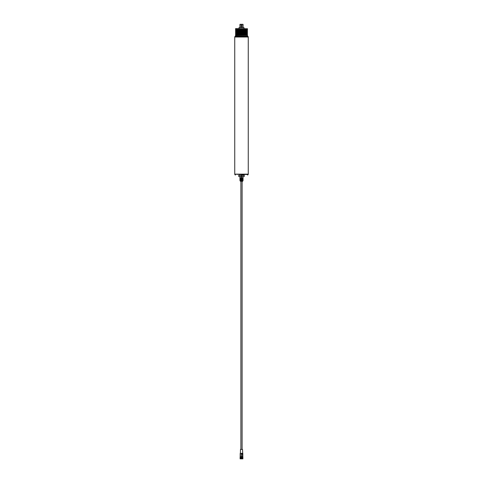 <?xml version="1.0" encoding="UTF-8"?>
<svg xmlns="http://www.w3.org/2000/svg" width="483" height="483" viewBox="0 0 483 483"><rect width="100%" height="100%" fill="white"/><g stroke="black" fill="none" stroke-linecap="round" stroke-linejoin="round"><path stroke-width="0.36" stroke-dasharray="2.42 1.81" d="M243.861 27.483L239.139 27.483M239 27.622L244 27.622M235.662 28.6L247.338 28.6M240.528 178.13L242.472 178.13L240.528 178.13L240.528 180.63L242.635 180.908L240.365 180.908L242.635 180.908M242.472 178.13L242.472 180.63L240.365 180.908M244.138 175.347L238.862 175.347L244.138 175.347M241.5 175.069L238.862 175.069M247.616 36.104L235.384 36.104M235.523 28.739L247.477 28.739M235.583 35.271L247.417 35.271M235.523 35.356L247.477 35.356M234.829 36.937L248.171 36.937M234.744 37.016L248.256 37.016M234.744 174.158L248.256 174.158M234.829 174.236L248.171 174.236M242.822 24.428L243.04 27.483L243.04 24.428L241.723 24.428L241.723 27.483L241.277 27.483L242.822 27.483L241.723 27.483M241.723 24.428L241.277 24.428L241.277 27.483L240.178 27.483L239.96 24.428L239.96 27.483M242.889 24.15L240.111 24.15M241.277 24.428L240.178 24.428M240.178 27.483L241.277 27.483M241.5 28.6L239 28.6L241.5 28.6M243.04 180.757L239.96 180.63L239.96 176.464M240.178 180.63L240.178 176.464L241.723 176.464L240.178 176.464M241.277 180.63L241.277 176.464M241.723 180.63L241.723 176.464L243.04 176.464L241.723 176.464M242.822 180.63L242.822 176.464M243.04 180.63L243.04 176.464M238.723 176.464L244.277 176.464L244.277 175.347L238.723 175.347L238.723 176.464M241.5 36.104L235.523 36.104L241.5 36.104M241.5 176.464L241.5 175.347M240.111 180.908L242.889 180.908M242.279 179.519L240.86 179.658L242.14 179.658L242.14 181.185L240.86 181.185L240.86 180.588L242.14 180.588L240.86 180.394L242.14 180.394L240.86 180.394L240.721 179.519L242.279 179.519L240.721 179.519M242.357 179.519L240.643 179.519L242.46 179.797L240.54 179.797L240.54 180.908L242.46 180.908L240.54 180.908M240.643 179.519L242.46 179.797L242.46 180.908M240.721 181.324L242.279 181.324M242.75 180.908L240.25 180.908L242.75 180.908M240.389 181.324L242.611 181.324M240.474 458.85L242.611 458.85L240.474 458.85M242.424 458.784L240.498 458.784L242.424 458.784M241.53 458.765L241.21 458.765L241.542 458.765L241.542 457.461L241.21 457.461L241.53 457.461M242.086 458.765L241.766 458.765L242.086 458.765M242.086 457.461L241.766 457.461L242.086 457.461M241.162 458.765L240.842 458.765L241.18 458.765L241.18 457.461L240.842 457.461L241.162 457.461M242.037 458.765L241.717 458.765L242.049 458.765L242.049 457.461L241.717 457.461L242.037 457.461M241.053 458.765L242.291 458.765L240.709 458.765L241.053 458.765L241.053 457.377L242.291 457.377L241.053 457.377M242.424 457.377L240.498 457.377L242.424 457.377M242.068 178.13L240.89 178.13L242.068 178.13M242.068 449.401L240.89 449.401L242.068 449.401M242.889 458.85L240.214 458.85M242.889 456.906L240.214 456.906M240.612 456.906L242.46 456.906L240.612 456.906M240.51 456.628L241.536 456.628L241.536 453.434L240.51 453.434L240.51 456.628L242.46 456.628L240.292 456.628M242.436 449.401L240.564 449.401M242.496 453.344L240.431 453.296M242.466 453.416L242.466 456.628M241.959 453.748L241.959 454.135M242.255 453.591L241.717 453.622L241.717 454.171L242.255 454.201M242.049 453.658L242.049 454.129M241.536 456.628L242.804 456.628M241.56 456.628L241.56 453.416A5.561 2.125 90 0 0 241.536 453.434M242.708 453.368L241.56 453.416M240.534 453.416L240.534 456.628M241.361 458.765L241.361 457.377M241.126 458.765L241.126 457.377M241.434 458.765L241.434 457.377M235.909 29.958L247.091 29.958M235.915 30.598L247.085 30.598M235.915 31.25L247.085 31.25M235.915 31.896L247.085 31.896M235.915 32.548L247.085 32.548M235.915 33.2L247.085 33.2M235.915 33.846L247.085 33.846M235.915 34.498L247.085 34.498M235.915 35.15L247.085 35.15M248.171 174.514L234.829 174.514M234.829 36.66L248.171 36.66M235.523 29.511L247.477 29.511M235.595 29.614L247.405 29.614M235.909 29.729L247.091 29.729M235.601 30.067L247.399 30.067M235.601 30.272L247.399 30.272M235.915 30.387L247.085 30.387M235.595 30.713L247.405 30.713M235.595 30.918L247.405 30.918M235.915 31.039L247.085 31.039M235.595 31.365L247.405 31.365M235.595 31.57L247.405 31.57M235.915 31.691L247.085 31.691M235.595 32.017L247.405 32.017M235.595 32.222L247.405 32.222M235.915 32.337L247.085 32.337M235.595 32.663L247.405 32.663M235.595 32.874L247.405 32.874M235.915 32.989L247.085 32.989M235.595 33.315L247.405 33.315M235.595 33.52L247.405 33.52M235.915 33.641L247.085 33.641M235.595 33.967L247.405 33.967M235.595 34.172L247.405 34.172M235.915 34.293L247.085 34.293M235.595 34.619L247.405 34.619M235.595 34.824L247.405 34.824M235.915 34.939L247.085 34.939M242.75 181.185L240.25 181.185M240.498 457.377L240.389 458.85M241.21 457.461L241.21 458.765M241.766 457.461L241.766 458.765M240.842 457.461L240.842 458.765M241.717 457.461L241.717 458.765M240.709 458.765L240.709 457.377M242.11 178.13L242.11 181.324M240.89 178.13L240.89 181.324M242.502 457.377L242.611 458.85M242.291 458.765L242.291 457.377M242.098 457.461L242.098 458.765"/><path stroke-width="0.72" d="M239 27.622L244 27.622L239 27.622L239 28.6M242.889 180.908L239.96 180.63L242.889 180.908M244.138 175.347L238.862 175.347M244.138 175.069L241.5 175.069M234.829 36.66L235.384 36.104L247.616 36.104L248.171 36.66L234.829 36.66L234.744 37.016L234.744 174.158L248.256 174.158L248.256 37.016L234.744 37.016M235.523 28.739L247.477 28.739L235.662 28.6L235.595 29.614L247.477 29.511L235.523 29.511M247.405 29.614L235.909 29.729L247.399 30.067L247.085 30.387L235.915 30.598L247.405 30.713L247.085 31.039L235.915 31.039L247.405 31.365L247.085 31.691L235.915 31.691L247.085 31.896L247.405 32.017L247.085 32.337L235.915 32.337L247.085 32.548L247.405 32.663L247.085 32.989L235.915 32.989L247.085 33.2L247.405 33.315L247.085 33.641L235.915 33.641L247.085 33.846L247.405 33.967L247.085 34.293L235.915 34.293L247.085 34.498L247.405 34.619L247.085 34.939L235.915 35.15L247.417 35.271L235.583 35.271L235.523 36.104M247.417 35.271L235.523 35.356M248.171 36.66L234.829 36.937M248.256 174.158L234.829 174.236L248.171 174.514L247.616 175.069M239.96 24.301L243.04 24.301L239.96 24.301L239.96 27.483M243.04 27.483L243.04 24.301M242.822 27.483L242.822 24.428M241.723 24.428L241.723 27.483M241.277 27.483L241.277 24.428M240.178 24.428L240.178 27.483M243.04 180.63L243.04 176.464M242.822 180.63L242.822 176.464M241.723 180.63L241.723 176.464M241.277 180.63L241.277 176.464M241.5 176.464L238.723 176.464L238.723 175.347L241.5 175.347L241.5 176.464L244.277 176.464L244.277 175.347L241.5 175.347M239.96 180.63L239.96 176.464M240.178 180.63L240.178 176.464M242.611 181.324L240.25 181.185L242.611 181.324M240.292 456.628L241.44 456.628L241.44 453.416L240.431 453.296M240.214 458.85L242.889 458.85L242.889 456.906L240.214 456.906M242.436 449.401L240.492 449.401L240.419 453.289M240.504 453.344L242.708 453.289L242.508 449.401M242.804 453.314L242.804 456.628L241.464 456.628L241.464 453.434L242.49 453.434A5.561 2.125 -90 0 0 242.466 453.416L242.708 453.289M241.959 454.135L241.959 453.748M242.255 454.201L242.291 453.622L242.267 454.201L241.723 454.171L241.723 453.622L242.267 453.591M242.031 454.044L242.206 453.658L242.031 454.044M242.49 456.628L242.49 453.434M242.049 454.135L242.049 453.658M247.399 30.067L235.601 30.067L247.399 30.272M247.405 30.713L235.595 30.713L247.405 30.918M247.405 31.365L235.595 31.365L247.405 31.57M247.405 32.017L235.595 32.017L247.405 32.222M247.405 32.663L235.595 32.663L247.405 32.874M247.405 33.315L235.595 33.315L247.405 33.52M247.405 33.967L235.595 33.967L247.405 34.172M247.405 34.619L235.595 34.619L247.405 34.824M244 27.622L244 28.6M247.477 28.739L247.477 29.511M247.477 35.356L247.477 36.104M235.915 35.15L235.583 35.271M235.915 34.939L235.595 34.824M235.915 34.498L235.595 34.619M235.915 34.293L235.595 34.172M235.915 33.846L235.595 33.967M235.915 33.641L235.595 33.52M235.915 33.2L235.595 33.315M235.915 32.989L235.595 32.874M235.915 32.548L235.595 32.663M235.915 32.337L235.595 32.222M235.915 31.896L235.595 32.017M235.915 31.691L235.595 31.57M235.915 31.25L235.595 31.365M235.915 31.039L235.595 30.918M235.915 30.598L235.595 30.713M235.915 30.387L235.601 30.272M235.909 29.958L235.601 30.067M235.909 29.729L235.595 29.614M234.829 174.514L235.384 175.069M240.196 453.314L240.196 456.628M242.11 181.324L242.11 449.401M240.111 458.85L240.111 456.906M240.89 181.324L240.89 449.401"/></g></svg>
